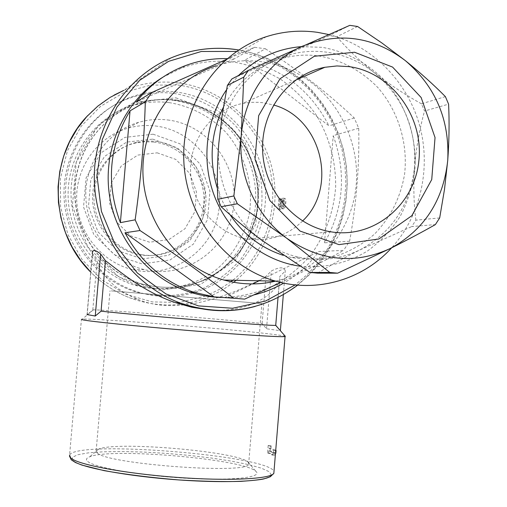 <?xml version="1.0" encoding="UTF-8"?>
<svg xmlns="http://www.w3.org/2000/svg" width="507" height="507" viewBox="0 0 507 507"><rect width="100%" height="100%" fill="white"/><g stroke="black" fill="none" stroke-linecap="round" stroke-linejoin="round"><path stroke-width="0.38" stroke-dasharray="2.54 1.9" d="M277.969 209.296L279.027 209.138L282.614 200.607C283.603 202.382 283.432 204.264 282.114 206.254L281.822 208.713C284.034 208.65 285.004 197.806 282.767 198.129L281.417 199.992L279.04 206.615L279.604 198.681L278.837 198.814L277.969 209.296L279.845 209.492L280.707 199.017L281.48 198.877L280.827 206.805L283.242 200.183L284.655 198.332C286.772 197.971 285.802 208.865 283.711 208.916L283.92 206.444C285.207 204.454 285.371 202.572 284.414 200.804L283.66 201.786L280.903 209.334L279.845 209.492M275.979 325.291L280.371 330.691L266.53 328.796L262.106 323.491C221.242 319.118 102.598 309.498 93.288 309.853L87.033 314.587L92.325 253.804L92.401 254.615L97.052 261.105L98.548 265.725L101.577 271.308L108.732 280.371L115.19 286.347L122.973 291.937L132.042 296.855L137.036 298.984C179.839 317.952 239.9 291.512 265.998 276.385L271.302 271.017C279.56 266.802 284.224 266.783 285.276 270.96L279.813 276.511L279.446 280.27C276.087 293.249 249.374 313.776 208.447 309.847M275.808 325.215L279.813 276.511M262.106 323.491L265.998 276.385M92.813 309.878L97.052 261.105M285.346 336.363C284.795 335.913 279.788 335.127 270.313 334.012C225.349 328.568 93.77 318.085 82.305 319.15L81.437 319.283L69.579 455.21C74.51 439.727 267.873 455.166 273.995 471.409M445.399 96.628L421.437 103.808L424.511 111.02L448.587 104.144M357.587 26.484L336.838 36.713L329.347 35.636L231.876 78.94M349.805 25.35L329.347 35.636M439.677 217.928L415.892 220.165L411.735 226.566L435.367 224.595M415.892 220.165C413.718 203.332 413.275 185.473 414.561 166.594C410.436 204.6 392.253 232.352 360.002 249.856C340.698 259.21 320.361 261.675 298.978 257.239C285.587 254.267 273.178 248.595 261.764 240.229C232.669 219.068 215.405 180.657 218.777 143.627C221.654 106.533 244.906 73.128 276.746 59.294L291.335 54.224C303.142 51.239 315.069 50.573 327.123 52.234C344.468 54.781 360.173 61.575 374.229 72.609C402.995 97.04 416.437 128.366 414.561 166.594C416.266 147.676 419.581 129.152 424.511 111.02M421.437 103.808C404.859 94.568 389.123 84.168 374.229 72.609C359.843 61.005 347.377 49.04 336.838 36.713M317.604 273.159C329.677 265.706 343.809 257.936 360.002 249.856L411.735 226.566M223.372 107.281C237.035 81.741 257.201 65.308 283.869 57.982C295.492 55.041 307.236 54.382 319.099 56.004C341.445 59.902 361.979 71.037 378.064 87.781C398.337 111.28 408.078 143.139 404.605 174.097C400.581 197.559 390.517 217.592 374.4 234.215C362.93 244.006 350.103 251.345 335.926 256.219C321.273 259.514 306.424 259.945 291.386 257.512L283.331 255.363M229.975 214.619L222.865 202.109L217.465 188.693M301.462 46.631L322.275 47.347C345.818 51.486 367.499 63.064 384.661 80.474C406.341 104.905 417.35 138.107 414.808 170.84C412.425 187.058 407.501 202.325 400.023 216.635C391.208 230.07 380.415 241.49 367.651 250.889C347.415 263.247 323.878 268.653 299.998 266.2M226.502 89.847L238.563 75.473M328.809 34.546C371.314 45.155 406.468 80.417 419.105 123.651C431.609 166.942 421.006 215.551 391.626 247.828M266.321 36.681L215.982 65.771C230.843 60.998 245.984 59.636 261.397 61.683C275.783 63.692 289.256 68.47 301.817 76.012M303.161 76.836C340.286 100.037 361.421 146.105 355.661 189.821C349.9 233.524 317.591 271.061 275.662 281.144M226.071 59.553L254.565 47.29L265.446 48.792L244.317 60.403C282.551 68.635 310.772 90.455 328.973 125.863L244.317 60.403M280.808 282.469C303.959 271.41 324.886 260.712 343.581 250.376L318.757 251.516C309.238 264.534 297.552 275.06 283.705 283.109M265.446 48.792C299.282 70.898 328.885 93.96 354.266 117.979L358.715 128.265C359.545 165.13 356.516 202.775 349.615 241.199L343.581 250.376M162.715 77.305L181.398 68.166C198.662 61.797 216.362 59.801 234.494 62.184C250.921 65.251 266.384 71.005 280.903 79.453C294.567 89.276 306.31 101.083 316.146 114.874C329.404 137.093 335.907 161.118 335.666 186.944C333.663 212.661 325.082 235.704 309.923 256.073C298.902 268.501 286.138 278.685 271.638 286.632C256.396 293.09 240.438 296.722 223.777 297.527M354.266 117.979L328.973 125.863M358.715 128.265L333.219 135.623C346.604 173.052 343.702 208.776 324.512 242.809L333.219 135.623M349.615 241.199L324.512 242.809M244.64 299.13L224.462 297.755L239.431 297.305L254.134 294.852M254.565 47.29L233.955 59.002L227.168 58.609M176.588 100.063C198.376 103.58 218.34 114.132 233.771 130.128C253.158 152.588 261.796 183.071 257.176 212.256C253.798 226.623 248.018 239.887 239.83 252.036C230.412 263.234 219.297 272.316 206.469 279.287C185.854 288.052 164.49 289.643 142.378 284.066C105.038 272.994 76.532 236.097 75.074 195.797C73.496 155.491 99.169 117.313 135.61 104.499C148.957 99.835 162.614 98.358 176.588 100.063M192.85 293.008C173.964 298.078 155.028 297.546 136.047 291.411C96.748 278.444 67.209 239.05 65.644 196.247C63.983 153.444 90.506 112.719 128.759 97.914C144.172 92.001 160.035 90.05 176.335 92.065C222.947 97.933 261.073 139.019 265.155 186.006C269.534 232.967 239.355 279.357 194.587 292.507M173.945 93.421C197.705 97.287 219.423 108.897 236.123 126.439C246.231 139.064 253.817 153.07 258.874 168.451C262.322 184.256 262.905 200.132 260.623 216.071C256.707 231.661 250.166 245.984 241.002 259.052C230.508 271.049 218.181 280.682 204.023 287.957C181.886 296.912 157.341 298.148 133.937 291.272C94.923 278.394 65.599 239.31 64.047 196.83C62.399 154.356 88.725 113.948 126.706 99.239C142.011 93.37 157.759 91.431 173.945 93.421M173.356 100.291C195.334 103.834 215.475 114.487 231.027 130.629C250.553 153.304 259.21 184.054 254.47 213.466C249.704 235.267 238.252 254.768 221.597 269.249C209.67 277.893 196.551 284.034 182.235 287.672C167.564 289.712 152.937 288.939 138.36 285.346C100.988 274.04 72.552 237.042 71.088 196.665C69.51 156.289 95.107 118.004 131.56 104.943C145.16 100.101 159.09 98.548 173.356 100.291M169.11 102.61C190.809 106.096 210.697 116.597 226.059 132.523C245.344 154.882 253.893 185.232 249.21 214.252C244.501 235.761 233.188 255.002 216.743 269.299C193.744 287.063 163.134 293.166 134.551 285.175C97.655 274.021 69.598 237.53 68.153 197.711C66.594 157.892 91.862 120.127 127.846 107.218C141.269 102.439 155.022 100.899 169.11 102.61M167.621 119.963C208.992 124.716 240.052 167.177 233.372 208.434C227.421 249.818 185.036 279.604 144.184 269.566C112.174 262.037 87.039 231.262 85.841 197.286C84.479 163.317 107.256 131.389 138.639 122.339C148.145 119.589 157.81 118.803 167.621 119.963M155.408 125.99C195.252 130.502 225.197 171.277 218.745 210.937C213.003 250.724 172.146 279.332 132.828 269.692C102.021 262.461 77.85 232.922 76.696 200.309C75.391 167.709 97.293 137.036 127.504 128.303C136.656 125.654 145.959 124.88 155.408 125.99M153.133 134.197L179.934 143.779L200.138 164.078L209.955 191.069L207.553 219.569L193.37 244.133L170.041 259.983L142.004 263.9L114.753 254.894L93.82 234.602L83.541 207.021L86.101 177.792L100.937 152.905L124.925 137.384L153.133 134.197M152.708 139.133L177.482 147.968L196.165 166.714L205.246 191.665L203.022 218.01L189.903 240.711L168.33 255.344L142.429 258.931L117.282 250.597L97.965 231.845L88.497 206.4L90.848 179.427L104.524 156.454L126.661 142.099L152.708 139.133M233.955 59.002L136.288 101.996M224.462 297.755L252.657 283.926M259.083 280.777L318.757 251.516M87.717 461.465C94.448 467.562 140.16 475.617 185.987 478.24C231.876 480.934 262.791 477.474 256.054 471.542C245.629 459.291 111.698 447.466 89.733 456.775C86.241 458.068 85.563 459.634 87.717 461.465M268.165 445.444L267.544 453.024L268.526 453.385L268.729 450.919L272.519 452.58L271.315 454.564L272.31 455.071L273.381 453.074L273.603 450.381L268.951 448.258L269.154 445.792L268.165 445.444L271.213 445.907L271.011 448.372L275.726 450.374M302.552 221.02C287.228 235.799 268.983 241.801 247.815 239.031C217.097 234.335 191.709 205.075 190.594 172.285C189.238 139.501 212.389 109.303 242.707 103.434L251.345 102.325L258.602 102.325L262.943 102.725L273.514 104.987M266.53 328.796L271.302 271.017M283.324 294.751L285.276 270.96M87.179 314.555L92.401 254.615M97.268 452.992C107.288 464.178 247.612 474.508 248.633 464.26L248.177 462.219C239.45 451.762 117.941 441.058 98.833 448.999L96.165 450.755L97.268 452.992M111.299 290.885L261.923 303.56L111.299 290.885M268.526 453.385L270.586 453.499L269.781 453.144L270.402 445.564M268.729 450.919L270.789 451.027L270.586 453.499M267.544 453.024L269.781 453.144M268.951 448.258L271.011 448.372M269.154 445.792L271.213 445.907M273.381 453.074L275.491 453.188M273.603 450.381L275.713 450.495M272.31 455.071L274.439 455.185L273.267 454.671L274.642 452.694L270.789 451.027M275.447 453.746L274.439 455.185M271.315 454.564L273.267 454.671M272.519 452.58L274.642 452.694M281.822 208.713L283.711 208.916M282.114 206.254L283.92 206.444M279.027 209.138L280.903 209.334M279.604 198.681L281.48 198.877M278.837 198.814L280.707 199.017M279.04 206.615L280.827 206.805M157.214 152.822L175.707 159.369L189.694 173.362L196.494 192.026L194.827 211.742L184.998 228.701L168.875 239.589L149.559 242.2L130.85 235.926L116.515 221.933L109.493 202.99L111.236 182.932L121.376 165.821L137.815 155.091L157.214 152.822M155.478 141.276C186.113 144.647 209.606 175.511 205.519 206.254C201.944 237.073 171.594 260.243 141.098 254.609C115.558 250.179 94.885 226.261 93.966 199.562C92.876 172.862 111.711 147.981 136.871 142.302L146.13 140.99L155.478 141.276M153.741 142.042C184.212 145.389 207.578 176.068 203.516 206.634C199.954 237.276 169.769 260.319 139.444 254.717C114.043 250.306 93.491 226.534 92.578 199.992C91.488 173.451 110.215 148.709 135.236 143.063L144.444 141.757L153.741 142.042M171.125 57.874L123.651 90.442C141.326 83.066 159.597 80.556 178.477 82.914C221.521 88.529 258.665 121.528 270.744 163.444C282.805 205.373 268.983 252.689 236.116 280.314M233.689 282.291L222.44 290.055L210.272 296.303M209.651 296.57C184.193 307.103 158.133 307.73 131.484 298.465C116.103 292.78 102.522 283.996 90.728 272.113M234.982 49.458C294.352 57.589 342.244 111.122 346.731 171.423C351.611 231.699 312.559 290.695 255.217 306.412M236.509 51.429C259.248 54.94 279.604 64.028 297.584 78.686M298.065 79.079L310.335 90.702L321.026 103.846L329.975 118.27L337.028 133.734L342.079 149.958L345.052 166.683L345.894 183.616L344.595 200.487L341.173 217.002L335.685 232.884L328.213 247.86L318.865 261.682L307.8 274.097L295.194 284.883M205.684 295.974L179.396 302.464L152.113 301.899L125.609 294.187L101.679 279.731L81.995 259.426L67.951 234.595L60.574 206.932L60.396 178.344L67.425 150.826L81.145 126.275L100.551 106.35L124.259 92.35L150.63 85.119L177.875 85.024C220.52 90.563 257.258 123.499 268.811 165.149C280.371 206.812 265.947 253.576 232.802 280.251M230.894 281.746L219.201 289.503L206.564 295.619M176.259 100.247C198.028 103.751 217.972 114.297 233.391 130.274C252.752 152.708 261.384 183.16 256.77 212.313C253.399 226.673 247.619 239.919 239.443 252.061C230.032 263.247 218.923 272.322 206.115 279.281C185.518 288.033 164.173 289.624 142.08 284.053C104.778 272.994 76.304 236.135 74.846 195.873C73.268 155.617 98.916 117.478 135.325 104.676C148.652 100.018 162.297 98.535 176.259 100.247M175.84 97.832L215.291 112.3L244.913 142.448L259.261 182.317L255.769 224.354L235.045 260.674L200.797 284.275L159.42 290.296L118.98 277.114L87.762 246.953L72.4 205.798L76.227 162.151L98.39 125.128L134.089 102.249L175.84 97.832M271.372 475.065L269.261 471.744L261.378 468.176L248.468 464.577L231.452 461.136L211.356 458.03L189.269 455.406L166.309 453.385L143.589 452.06L122.244 451.515L103.396 451.788L88.129 452.89L77.451 454.811L72.222 457.466L73.09 460.743M281.417 199.992L283.242 200.183M281.879 201.596L283.66 201.786M137.036 298.984L131.484 298.465C116.103 292.78 102.515 284.002 90.728 272.132M278.013 297.609L279.439 280.27M93.288 309.853L82.305 319.15M291.335 54.224L283.869 57.982M298.978 257.239L291.386 257.512M185.442 65.612L181.398 68.166M297.729 285.118L310.145 274.091L321.007 261.485L330.165 247.524L337.459 232.447L342.789 216.508L346.078 199.973L347.276 183.103L346.37 166.176L343.366 149.464L338.308 133.246L331.286 117.776L322.395 103.327L311.78 90.126L299.599 78.401M298.896 77.812C281.195 63.185 261.118 53.9 238.67 49.971M87.863 115.444C95.608 107.25 104.36 100.456 114.126 95.075M135.61 104.499L135.325 104.676C148.627 100.031 162.246 98.561 176.183 100.266C197.933 103.777 217.896 114.348 233.302 130.337C252.676 152.816 261.282 183.344 256.637 212.458C253.253 226.806 247.473 240.045 239.291 252.169C229.886 263.329 218.79 272.386 205.994 279.332C185.435 288.052 164.135 289.624 142.08 284.053L142.378 284.066M128.759 97.914L126.706 99.239M136.047 291.411L133.937 291.272M131.56 104.943L127.846 107.218M138.36 285.346L134.551 285.175M138.639 122.339L127.504 128.303M144.184 269.566L132.828 269.692M69.459 456.034L69.579 455.21M295.315 80.29L242.707 103.434M331.065 231.838L247.815 239.031M98.833 448.999L89.733 456.775M248.177 462.219L256.054 471.542M248.633 464.26L261.923 303.56M96.165 450.755L110.013 290.815M282.767 198.129L284.655 198.332M282.627 200.614L284.414 200.804M136.871 142.302L135.236 143.063M141.098 254.609L139.444 254.717"/><path stroke-width="0.76" d="M208.447 309.847L191.785 307.242L175.276 302.584C142.866 291.601 118.226 270.161 105.45 260.699L100.64 253.982C94.898 249.431 92.128 249.368 92.325 253.804M87.033 314.587L95.246 316.026L101.07 311.184L105.45 260.699M101.07 311.184C117.592 313.053 160.751 316.976 201.609 320.285C242.523 323.605 273.153 325.678 275.726 325.374L285.346 336.363L285.061 336.547C282.063 337.307 240.026 334.734 188.414 330.475C136.827 326.229 90.119 321.47 82.78 319.847L81.437 319.283M233.841 195.962L241.262 135.584L243.778 77.134L248.468 70.346L349.805 25.35L357.587 26.484L382.037 43.082L405.27 60.574C420.151 72.59 433.523 84.606 445.399 96.628L448.587 104.144C449.449 122.003 449.164 140.712 447.744 160.269L444.5 189.384L439.677 217.928L435.367 224.595C421.932 232.219 406.918 240.179 390.333 248.474L337.649 273.172L329.784 272.449L286.709 238.22L237.32 203.776L233.841 195.962L217.807 199.238L221.153 206.71C232.922 217.63 246.459 228.803 261.764 240.229L310.037 272.462L329.784 272.449M286.709 238.22C255.972 215.748 237.707 174.915 241.262 135.584C244.298 96.178 268.881 60.764 302.495 46.175C339.063 31.738 373.323 36.542 405.27 60.574C435.557 86.545 449.715 119.779 447.744 160.269C443.429 200.525 424.289 229.925 390.333 248.474C354.963 264.673 320.424 261.251 286.709 238.22M243.778 77.134L227.37 85.449L231.876 78.94L248.468 70.346M237.32 203.776L221.153 206.71M337.649 273.172L317.604 273.159L310.037 272.462M227.37 85.449L222.275 114.259L218.777 143.627C217.262 163.248 216.939 181.785 217.807 199.238M354.551 52.24L392.583 67.089L421.159 97.528L435.038 137.549L431.736 179.573L411.817 215.709L378.856 238.993L338.999 244.628L300.017 231.053L269.895 200.588L255.034 159.268L258.659 115.647L279.965 78.813L314.327 56.264L354.551 52.24M283.331 255.363C261.365 248.227 243.582 234.646 229.975 214.619M217.465 188.693C208.77 160.396 210.735 133.259 223.372 107.281M299.998 266.2C264.134 261.238 231.008 235.425 215.862 199.625C200.797 163.799 205.037 120.666 226.502 89.847M238.563 75.473C256.415 58.191 277.386 48.577 301.462 46.631M391.626 247.828C363.069 279.49 317.35 293.198 275.529 281.106C225.197 267.088 185.796 216.178 183.8 160.358C181.588 104.537 217.104 52.367 266.321 36.681C283.096 31.339 300.15 29.894 317.502 32.34L328.809 34.546M301.817 76.012L303.161 76.836M275.662 281.144C258.557 285.168 241.357 284.814 224.056 280.073C179.453 267.759 144.729 223.245 142.98 174.433C141.047 125.622 172.367 79.814 215.982 65.771M226.071 59.553L151.885 92.432L136.288 101.996C149.546 85.176 165.928 73.052 185.442 65.612C198.947 60.587 212.851 58.254 227.168 58.609M280.808 282.469L244.64 299.13L233.632 298.192C205.531 275.89 174.326 253.335 140.014 230.52L135.147 219.829C140.845 179.434 144.235 140.084 145.313 101.774L151.885 92.432M223.777 297.527C212.268 297.476 200.956 295.663 189.833 292.07C147.962 278.527 114.95 238.48 109.106 192.679C103.251 146.878 125.267 100.177 162.715 77.305M254.134 294.852C264.572 292.355 274.426 288.439 283.705 283.109M233.632 298.192L213.992 296.861L193.985 292.317L189.833 292.07M140.014 230.52L124.995 232.764C140.712 262.132 163.704 281.981 193.985 292.317M135.147 219.829L120.381 222.649C105.798 183.312 109.018 146.048 130.046 110.856L120.381 222.649M145.313 101.774L130.046 110.856M194.587 292.507L192.85 293.008M124.995 232.764L213.992 296.861M252.657 283.926L259.083 280.777M348.981 66.62C391.429 72.216 423.852 116.68 418.858 160.839C414.536 205.088 373.615 238.993 331.065 231.838C294.447 226.097 263.982 190.442 262.626 150.541C260.978 110.646 288.717 74.117 324.867 67.285L336.889 65.954L348.981 66.62M273.514 104.987C321.356 117.662 338.549 187.394 302.552 221.02M280.384 330.494L283.324 294.751M95.246 316.026L100.64 253.982M275.491 453.188L275.827 453.201L275.447 453.746M275.713 450.495L276.049 450.514L275.827 453.201M275.726 450.374L276.049 450.514M236.116 280.314L233.689 282.291M210.272 296.303L209.651 296.57M90.728 272.113L80.619 260.313L72.178 247.175L65.58 232.967L60.973 217.966L58.444 202.47L58.051 186.798L59.807 171.258L63.667 156.175L69.548 141.84L77.33 128.544L86.843 116.54L97.889 106.064L110.241 97.312L123.651 90.442L114.126 95.075M255.217 306.412C230.279 313.098 205.329 311.982 180.365 303.059C132.238 285.435 96.368 235.825 94.384 182.171C92.325 128.525 124.405 77.489 171.125 57.874C191.754 49.331 213.041 46.524 234.982 49.458M295.194 284.883L265.624 301.012L232.599 308.262L198.503 305.905L165.916 293.921L137.403 273.051L115.279 244.792L101.4 211.311L96.938 175.264L102.281 139.558L116.952 107.047L139.704 80.302L168.622 61.334L201.38 51.467L236.509 51.429M297.584 78.686L298.065 79.079M232.802 280.251L230.894 281.746M206.564 295.619L205.684 295.974M73.09 460.743C80.024 467.384 127.035 476.269 178.325 479.895C229.652 483.583 270.269 481.029 271.372 475.065M69.579 455.21L70.733 457.998C77.666 464.589 124.19 473.456 176.011 477.315C227.846 481.219 270.421 479.083 273.837 473.348L273.995 471.409M297.729 285.118C262.322 311.203 223.2 317.186 180.365 303.059L175.276 302.584M275.726 325.374L278.013 297.609M275.529 281.106L224.056 280.073M238.67 49.971L235.083 49.426C213.105 46.498 191.785 49.312 171.125 57.874M299.599 78.401L298.896 77.812M90.728 272.132C48.672 231.274 47.341 156.543 87.863 115.444M285.061 336.547L273.837 473.348L270.339 476.726L263.932 478.887C260.706 479.698 253.05 480.522 240.952 481.358C224.214 481.846 203.51 481.377 178.825 479.939C151.061 477.632 126.161 474.533 104.144 470.642L81.963 465.109L75.435 462.517L71.253 459.792L69.459 456.034M324.867 67.285L295.315 80.29"/></g></svg>
